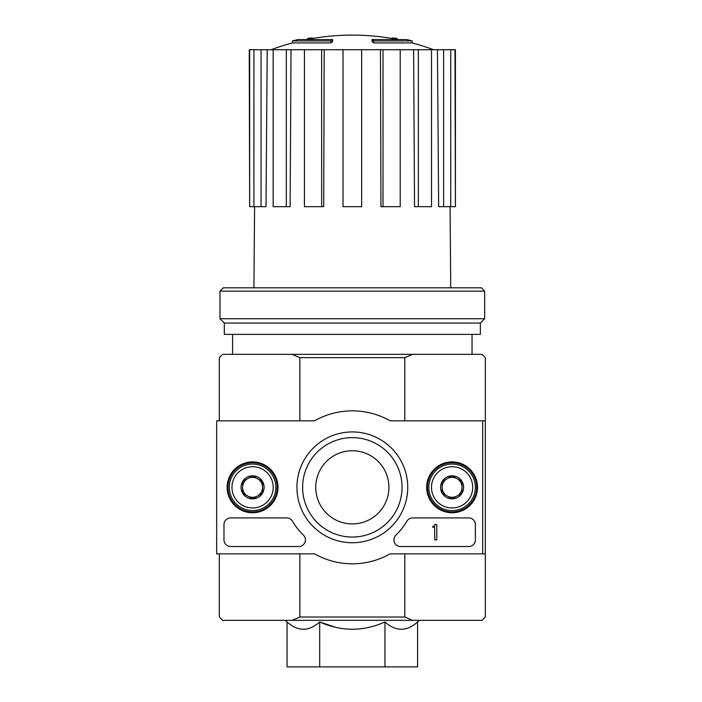 <?xml version="1.0" encoding="UTF-8"?>
<svg xmlns="http://www.w3.org/2000/svg" width="702" height="702" viewBox="0 0 702 702"><rect width="100%" height="100%" fill="white"/><g stroke="black" fill="none" stroke-linecap="round" stroke-linejoin="round"><path stroke-width="1.05" d="M330.914 40.935A232.757 75.781 90 0 1 332.651 39.584L332.651 41.576A232.757 75.781 90 0 0 330.914 42.927L330.914 40.935L292.48 40.935L292.48 42.927A232.766 232.766 0 0 0 271.104 49.728M330.914 42.927L292.48 42.927M332.651 39.584L297.797 39.584A232.766 232.766 0 0 0 292.48 40.935M308.353 39.294L308.353 38.224A229.352 39.83 -90 0 0 306.704 39.584M312.688 38.505L312.688 38.057A227.825 132.301 90 0 0 308.353 38.224M373.745 42.927L373.745 40.935A232.757 75.781 -90 0 0 372.007 39.584L372.007 41.576A232.757 75.781 -90 0 1 373.745 42.927L412.188 42.927L412.188 40.935L373.745 40.935M391.97 38.505L391.97 38.057A227.825 132.301 -90 0 1 396.305 38.224L396.305 39.294M397.955 39.584A229.352 39.83 90 0 0 396.305 38.224M412.188 40.935A232.766 232.766 0 0 0 406.862 39.584L372.007 39.584M384.968 621.954L384.968 666.9L417.602 666.9L417.602 621.954C406.73 631.668 395.849 631.668 384.968 621.954C363.311 631.66 341.549 631.66 319.691 621.954L335.942 627.412M287.057 621.954L287.057 666.9L319.691 666.9L319.691 621.954C308.819 631.668 297.938 631.668 287.057 621.954L285.161 620.349M404.8 553.843L404.8 617.023L299.859 617.023L299.859 553.843M482.678 553.843L485.336 553.843L485.336 420.831L482.678 420.831L482.678 553.843L390.101 553.843A76.483 76.483 0 0 1 314.566 553.843L216.664 553.843L216.664 420.831L314.566 420.831A76.483 76.483 0 0 1 390.101 420.831L482.678 420.831M485.336 420.831L485.336 357.651L482.02 354.326L412.557 354.326L404.8 357.651L404.8 420.831M404.8 357.651L299.859 357.651L299.859 420.831M404.8 617.023L412.557 620.349L292.111 620.349L299.859 617.023M219.322 553.843L219.322 617.023L222.648 620.349L292.111 620.349M412.557 620.349L482.02 620.349L485.336 617.023L485.336 553.843M412.557 354.326L222.648 354.326L219.322 357.651L219.322 420.831M299.859 357.651L292.111 354.326M319.691 666.9L384.968 666.9M232.616 334.371L232.616 354.326M380.458 49.728L383.011 49.728L383.011 206.686L380.958 206.686L380.458 49.728L324.201 49.728L323.701 206.686L321.648 206.686L321.648 49.728L324.201 49.728M383.011 49.728L455.414 49.728L455.414 206.686L454.993 49.728M249.666 49.728L249.666 206.686L249.245 49.728L267.216 49.728L266.014 206.686L261.047 206.686L261.047 49.728M273.157 49.728L286.319 49.728L286.319 206.686L273.157 206.686L273.157 49.728L267.216 49.728M286.319 49.728L291.04 49.728L290.119 206.686L286.319 206.686M321.648 206.686L304.44 206.686L304.44 49.728L291.04 49.728M304.44 49.728L321.648 49.728M254.598 206.686L253.922 287.82M443.611 49.728L443.611 206.686L438.653 206.686L437.443 49.728M418.339 49.728L418.339 206.686L414.54 206.686L413.618 49.728M443.611 206.686L454.993 206.686M450.737 206.686L450.737 49.728M418.339 206.686L431.511 206.686L431.511 49.728M383.011 206.686L400.219 206.686L400.219 49.728M361.644 49.728L361.644 206.686L343.024 206.686L343.024 49.728M249.666 206.686L253.922 206.686L253.922 49.728M253.922 206.686L261.047 206.686M484.678 291.146L481.353 287.82L223.306 287.82L219.98 291.146L219.98 318.743L484.678 318.743L484.678 291.146L219.98 291.146M484.678 318.743L480.352 323.069L224.307 323.069L219.98 318.743M480.352 323.069L480.352 334.371L224.307 334.371L224.307 323.069M227.15 487.337A25.421 25.421 0 0 1 265.286 465.321A25.421 25.421 0 0 1 265.286 509.354A25.421 25.421 0 0 1 227.15 487.337M426.667 487.337A25.421 25.421 0 0 1 464.794 465.321A25.421 25.421 0 0 1 464.794 509.354A25.421 25.421 0 0 1 426.667 487.337M296.928 487.337A55.405 55.405 0 0 1 380.036 439.355A55.405 55.405 0 0 1 380.036 535.319A55.405 55.405 0 0 1 296.928 487.337M468.717 517.927A6.651 6.651 0 0 1 475.368 524.578L475.368 539.873A6.651 6.651 0 0 1 468.717 546.525L400.579 546.525A6.651 6.651 0 0 1 395.946 535.099A66.506 66.506 0 0 0 406.914 521.191A6.651 6.651 0 0 1 412.636 517.927L468.717 517.927M286.706 517.927A6.651 6.651 0 0 1 292.427 521.191A66.506 66.506 0 0 0 303.396 535.099A6.651 6.651 0 0 1 298.762 546.525L230.625 546.525A6.651 6.651 0 0 1 223.973 539.873L223.973 524.578A6.651 6.651 0 0 1 230.625 517.927L286.706 517.927M227.966 487.337A24.605 24.605 0 0 1 264.873 466.023A24.605 24.605 0 0 1 264.873 508.643A24.605 24.605 0 0 1 227.966 487.337M427.483 487.337A24.605 24.605 0 0 1 464.391 466.023A24.605 24.605 0 0 1 464.391 508.643A24.605 24.605 0 0 1 427.483 487.337M302.615 487.337A49.71 49.71 0 0 1 377.185 444.287A49.71 49.71 0 0 1 377.185 530.387A49.71 49.71 0 0 1 302.615 487.337M315.751 487.337A36.574 36.574 0 0 1 370.621 455.659A36.574 36.574 0 0 1 370.621 519.015A36.574 36.574 0 0 1 315.751 487.337M436.793 524.578L434.792 524.578L434.792 525.245A1 1 0 0 1 433.801 526.246L432.801 526.246L432.801 527.237L434.134 527.237A0.667 0.667 0 0 0 434.573 527.07L434.792 539.873L436.793 539.873L436.793 524.578M442.111 481.572L452.088 475.816L462.065 481.572L462.065 493.094L452.088 498.859L442.111 493.094L442.111 481.572A11.522 11.522 0 0 1 462.065 481.572A11.522 11.522 0 0 1 452.088 498.859A11.522 11.522 0 0 1 442.111 481.572L442.111 493.094L452.088 498.859L462.065 493.094L462.065 481.572L457.072 478.694A9.977 9.977 0 0 1 457.072 495.972A9.977 9.977 0 0 1 442.111 487.337A9.977 9.977 0 0 1 447.104 478.694L442.111 481.572M431.476 487.337A20.612 20.612 0 0 1 462.399 469.48A20.612 20.612 0 0 1 462.399 505.194A20.612 20.612 0 0 1 431.476 487.337M428.808 487.337A23.28 23.28 0 0 1 463.724 467.181A23.28 23.28 0 0 1 463.724 507.493A23.28 23.28 0 0 1 428.808 487.337M447.104 478.694A9.977 9.977 0 0 1 457.072 478.694L452.088 475.816L447.104 478.694M242.594 481.572L252.571 475.816L262.548 481.572L262.548 493.094L252.571 498.859L242.594 493.094L242.594 481.572A11.522 11.522 0 0 1 262.548 481.572A11.522 11.522 0 0 1 252.571 498.859A11.522 11.522 0 0 1 242.594 481.572L242.594 493.094L252.571 498.859L262.548 493.094L262.548 481.572L257.564 478.694A9.977 9.977 0 0 1 257.564 495.972A9.977 9.977 0 0 1 242.594 487.337A9.977 9.977 0 0 1 247.587 478.694L242.594 481.572M231.958 487.337A20.612 20.612 0 0 1 262.881 469.48A20.612 20.612 0 0 1 262.881 505.194A20.612 20.612 0 0 1 231.958 487.337M229.3 487.337A23.28 23.28 0 0 1 264.206 467.181A23.28 23.28 0 0 1 264.206 507.493A23.28 23.28 0 0 1 229.3 487.337M247.587 478.694A9.977 9.977 0 0 1 257.564 478.694L252.571 475.816L247.587 478.694M417.602 621.954L419.498 620.349M472.042 334.371L472.042 354.326M397.797 39.584A232.766 232.766 0 0 0 306.862 39.584M433.555 49.728A232.766 232.766 0 0 0 412.188 42.927M450.061 206.686L450.737 287.82"/></g></svg>
